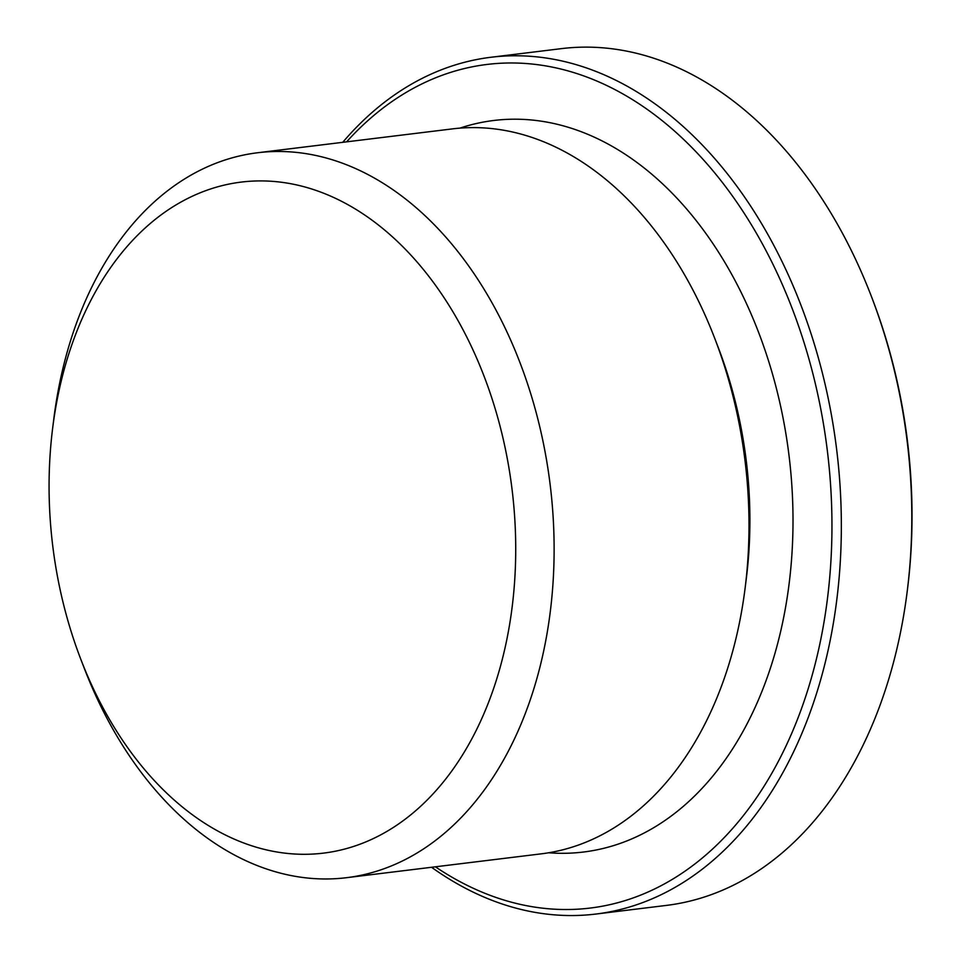 <?xml version="1.0" encoding="UTF-8"?>
<svg xmlns="http://www.w3.org/2000/svg" width="963" height="963" viewBox="0 0 963 963"><rect width="100%" height="100%" fill="white"/><g stroke="black" fill="none" stroke-linecap="round" stroke-linejoin="round"><path stroke-width="1.44" d="M431.556 867.278A431.593 295.436 -97 0 0 595.916 914.043L666.372 905.413A431.593 295.436 -97 0 0 907.302 590.632L907.591 588.285A424.948 290.886 -97 0 0 872.057 298.157L871.214 295.966A431.593 295.436 -97 0 0 561.429 48.632L490.961 57.262A431.593 295.436 -97 0 0 342.756 142.319M907.302 590.632A431.593 295.436 -97 0 0 871.214 295.966M595.916 914.043A431.593 295.436 -97 0 0 836.678 449.733A431.593 295.436 -97 0 0 490.961 57.262M435.396 866.808A424.948 290.886 -97 0 0 792.38 731.796A424.948 290.886 -97 0 0 725.62 186.714A424.948 290.886 -97 0 0 346.596 141.85M548.681 852.773A368.516 252.258 -97 0 0 789.022 455.571A368.516 252.258 -97 0 0 459.917 128.127M80.868 659.438L84.323 668.43A365.194 249.983 -97 0 0 346.451 877.702L541.326 853.832A365.194 249.983 -97 0 0 745.193 587.478L746.385 577.92A338.037 231.397 -97 0 0 718.109 347.137L714.654 338.145A365.194 249.983 -97 0 0 452.538 128.873L257.651 152.744A365.194 249.983 -97 0 0 53.784 419.098L52.592 428.655A338.037 231.397 -97 0 0 70.275 628.695A338.037 231.397 -97 0 0 80.868 659.438A338.037 231.397 -97 0 0 452.622 769.81A338.037 231.397 -97 0 0 386.729 231.818A338.037 231.397 -97 0 0 52.592 428.655M745.193 587.478A365.194 249.983 -97 0 0 714.654 338.145M346.451 877.702A365.194 249.983 -97 0 0 550.174 484.834A365.194 249.983 -97 0 0 257.651 152.744"/></g></svg>

